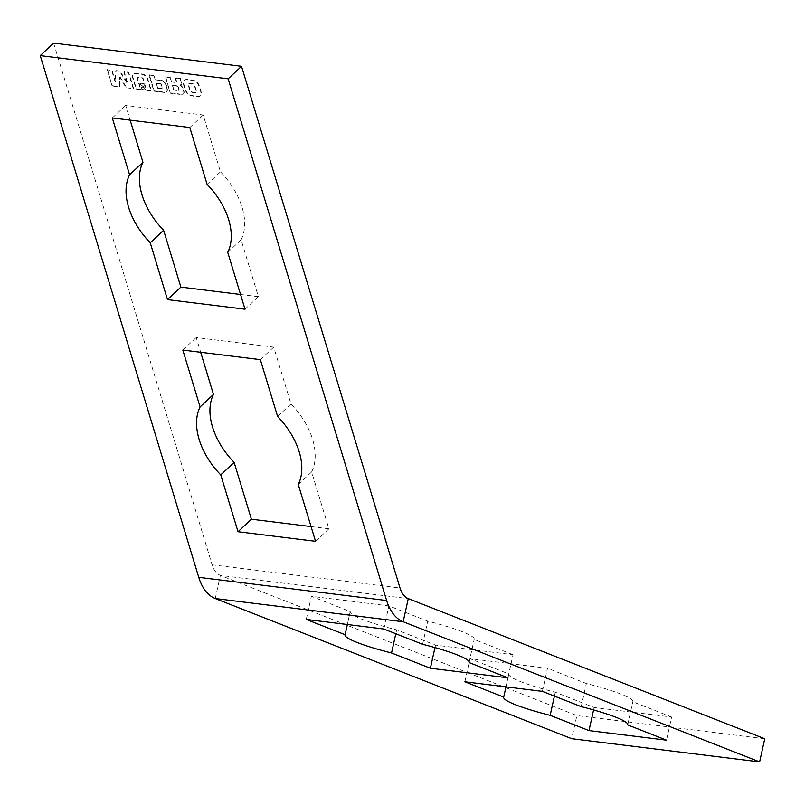 <?xml version="1.0" encoding="UTF-8"?>
<svg xmlns="http://www.w3.org/2000/svg" width="805" height="805" viewBox="0 0 805 805"><rect width="100%" height="100%" fill="white"/><g stroke="black" fill="none" stroke-linecap="round" stroke-linejoin="round"><path stroke-width="0.6" stroke-dasharray="4.03 3.02" d="M126.133 87.745L133.228 88.62L128.317 72.45L123.849 71.907L127.411 83.64L119.663 71.383L115.759 70.9L115.206 82.14L111.643 70.397L107.176 69.844L112.086 86.004L119.18 86.88L119.714 77.189L126.133 87.745L133.228 88.62M133.56 88.309L128.649 72.138L124.181 71.585L127.754 83.328L119.995 71.071L116.091 70.588L115.548 81.828L111.976 70.085L107.176 69.844M107.508 69.532L112.086 86.004M112.418 85.692L119.18 86.88M119.512 86.568L119.432 77.159M120.056 76.878L126.466 87.423M153.514 75.569L148.975 75.006L153.886 91.166L163.888 92.404A7.647 4.9 -133.1 0 0 165.327 92.384A4.588 2.938 -133.1 0 0 166.414 91.861A4.588 2.938 -133.1 0 0 167.078 89.969A11.461 7.346 -133.1 0 0 166.615 87.453L166.343 86.538A11.461 7.346 -133.1 0 0 165.176 83.811A4.588 2.938 -133.1 0 0 161.755 80.802A7.647 4.9 -133.1 0 0 160.255 80.43L154.781 79.755L153.846 75.247L148.975 75.006M161.312 88.631L157.337 88.148L155.918 83.489L159.893 83.982A1.338 0.855 46.9 0 1 161.141 84.907A6.118 3.924 46.9 0 1 162.077 87.956A1.338 0.855 46.9 0 1 161.312 88.631L157.337 88.148M157.669 87.826L156.251 83.177L160.225 83.67A1.338 0.855 46.9 0 1 161.473 84.595A6.118 3.924 46.9 0 1 162.409 87.644A1.338 0.855 46.9 0 1 161.644 88.319M149.307 74.694L154.218 90.854L164.22 92.092A7.647 4.9 -133.1 0 0 165.659 92.072A4.588 2.938 -133.1 0 0 166.756 91.549A4.588 2.938 -133.1 0 0 167.41 89.647A11.461 7.346 -133.1 0 0 166.957 87.141L166.675 86.226A11.461 7.346 -133.1 0 0 165.508 83.499A4.588 2.938 -133.1 0 0 162.087 80.49A7.647 4.9 -133.1 0 0 160.587 80.118L154.781 79.755M155.124 79.443L153.846 75.247M146.792 90.019L151.33 90.583L147.788 78.92A5.162 3.311 -133.1 0 0 142.938 74.151A38.217 24.492 -133.1 0 0 135.099 73.185A5.162 3.311 -133.1 0 0 133.419 73.808A5.162 3.311 -133.1 0 0 132.885 77.079L136.427 88.741L140.966 89.305L137.685 78.477A1.721 1.107 46.9 0 1 137.856 77.391A1.721 1.107 46.9 0 1 138.047 77.26A5.192 3.321 46.9 0 1 139.708 77.039L140.412 77.129A5.192 3.321 46.9 0 1 142.344 77.793A1.721 1.107 46.9 0 1 143.501 79.192L146.46 90.331L150.998 90.895L147.456 79.232A5.162 3.311 -133.1 0 0 142.606 74.463A38.217 24.492 -133.1 0 0 134.767 73.497A5.162 3.311 -133.1 0 0 133.087 74.12A5.162 3.311 -133.1 0 0 132.553 77.391L136.095 89.053L140.633 89.617L137.343 78.789A1.721 1.107 46.9 0 1 137.524 77.703A1.721 1.107 46.9 0 1 137.705 77.572A5.192 3.321 46.9 0 1 139.366 77.35L140.08 77.441A5.192 3.321 46.9 0 1 142.012 78.105A1.721 1.107 46.9 0 1 143.169 79.504L146.46 90.331M183.369 93.944A3.059 1.962 -133.1 0 0 183.781 92.827A11.461 7.346 -133.1 0 0 182.916 88.771A5.162 3.311 -133.1 0 0 179.716 85.119A4.397 2.817 -133.1 0 0 181.024 84.787A2.103 1.348 -133.1 0 0 181.145 84.686A2.103 1.348 -133.1 0 0 181.437 84.052A4.206 2.697 -133.1 0 0 181.286 82.663L180.129 78.85L175.228 78.246L175.903 80.46A5.866 3.763 46.9 0 1 176.144 81.879A1.147 0.735 46.9 0 1 175.49 82.462L171.304 81.939L169.976 77.602L165.367 77.028L170.278 93.189L181.276 94.547A4.78 3.059 -133.1 0 0 183.319 93.994A4.78 3.059 -133.1 0 0 183.369 93.944L183.701 93.632A3.059 1.962 -133.1 0 0 184.114 92.515A11.461 7.346 -133.1 0 0 183.258 88.459A5.162 3.311 -133.1 0 0 180.048 84.807L179.716 85.119M176.667 86.125A1.338 0.855 46.9 0 1 177.945 87.101A4.649 2.979 46.9 0 1 178.358 88.087L178.589 88.852A5.404 3.462 46.9 0 1 178.791 89.878A1.338 0.855 46.9 0 1 178.036 90.623L173.779 90.1L172.411 85.592L176.999 85.813A1.338 0.855 46.9 0 1 178.277 86.779A4.649 2.979 46.9 0 1 178.69 87.775L178.921 88.54A5.404 3.462 46.9 0 1 179.123 89.566A1.338 0.855 46.9 0 1 178.368 90.311L173.779 90.1M174.111 89.788L172.411 85.592M172.743 85.28L176.999 85.813M180.048 84.807A4.397 2.817 -133.1 0 0 181.356 84.475A2.103 1.348 -133.1 0 0 181.477 84.374A2.103 1.348 -133.1 0 0 181.779 83.74A4.206 2.697 -133.1 0 0 181.618 82.352L180.461 78.538L175.571 77.934L176.235 80.148A5.866 3.763 46.9 0 1 176.476 81.567A1.147 0.735 46.9 0 1 175.822 82.15L171.304 81.939M171.636 81.627L169.976 77.602M170.318 77.28L165.367 77.028M165.699 76.716L170.278 93.189M170.61 92.877L181.608 94.235A4.78 3.059 -133.1 0 0 183.651 93.682A4.78 3.059 -133.1 0 0 183.701 93.632M142.314 89.466L145.514 89.858L144.789 87.493L141.6 87.101L141.982 89.778L145.172 90.17L144.457 87.805L141.267 87.413L141.982 89.778M189.819 95.252A28.276 18.133 -133.1 0 0 199.157 96.399A4.588 2.938 -133.1 0 0 200.375 95.865A4.588 2.938 -133.1 0 0 201.029 93.793A25.609 16.412 -133.1 0 0 198.151 84.344A4.588 2.938 -133.1 0 0 194.488 81.053A28.276 18.133 -133.1 0 0 185.15 79.906A4.588 2.938 -133.1 0 0 183.932 80.44A4.588 2.938 -133.1 0 0 183.278 82.513A25.609 16.412 -133.1 0 0 186.156 91.961A4.588 2.938 -133.1 0 0 189.819 95.252L190.151 94.94A28.276 18.133 -133.1 0 0 199.489 96.087A4.588 2.938 -133.1 0 0 200.717 95.553A4.588 2.938 -133.1 0 0 201.361 93.481A25.609 16.412 -133.1 0 0 198.493 84.032A4.588 2.938 -133.1 0 0 194.83 80.742A28.276 18.133 -133.1 0 0 185.492 79.594A4.588 2.938 -133.1 0 0 184.265 80.128A4.588 2.938 -133.1 0 0 183.62 82.201A25.609 16.412 -133.1 0 0 186.488 91.649A4.588 2.938 -133.1 0 0 190.151 94.94M195.736 92.625A13.755 8.815 46.9 0 1 191.117 92.052L190.503 91.498A21.021 13.474 46.9 0 1 188.259 84.123L188.571 83.68A13.755 8.815 46.9 0 1 193.19 84.253L193.804 84.807A21.021 13.474 46.9 0 1 196.048 92.183L196.068 92.313A13.755 8.815 46.9 0 1 191.449 91.74L190.835 91.186A21.021 13.474 46.9 0 1 188.601 83.811L188.903 83.368A13.755 8.815 46.9 0 1 193.522 83.941L194.136 84.495A21.021 13.474 46.9 0 1 196.38 91.871L196.068 92.313M144.357 86.055L143.642 83.69L140.442 83.297L141.167 85.662L144.357 86.055L143.3 84.012L140.11 83.609L140.825 85.974L144.025 86.366M53.623 43.108L212.128 564.818A23.868 14.53 97 0 0 220.379 575.424L576.853 715.575L571.731 738.698M240.534 294.459L258.385 296.663L241.108 239.81A63.535 40.733 -133.1 0 0 220.459 171.837L203.192 114.994L125.681 105.425L130.148 120.146M311.062 526.581L328.903 528.784L311.636 471.941A63.535 40.733 -133.1 0 0 290.987 403.969L273.71 347.126L196.209 337.557L200.676 352.278M513.027 654.686L474.185 639.412A63.535 7.798 -167.5 0 0 474.236 639.23A63.535 7.798 -167.5 0 0 427.737 621.158L388.896 605.883L311.384 596.314L350.225 611.589A63.535 7.798 -167.5 0 0 350.175 611.77A63.535 7.798 -167.5 0 0 396.674 629.852L435.515 645.117L513.027 654.686L507.905 677.81M469.144 662.173L474.185 639.412M422.615 644.282L427.737 621.158M383.774 629.007L388.896 605.883M306.272 619.437L311.384 596.314M347.368 624.509L350.225 611.589M395.808 633.736L396.674 629.852M434.972 647.572L435.515 645.117M315.54 541.302L328.903 528.784M298.263 484.459L311.636 471.941M277.614 416.487L290.987 403.969M260.337 359.634L273.71 347.126M182.836 350.074L196.209 337.557M671.632 717.044L632.79 701.779A63.535 7.798 -167.5 0 0 632.851 701.598A63.535 7.798 -167.5 0 0 586.342 683.515L547.501 668.241L469.999 658.671L508.841 673.946A63.535 7.798 -167.5 0 0 508.78 674.127A63.535 7.798 -167.5 0 0 555.279 692.209L594.12 707.474L671.632 717.044L666.51 740.167M627.749 724.53L632.79 701.779M581.22 706.639L586.342 683.515M542.379 691.364L547.501 668.241M464.877 681.795L469.999 658.671M505.973 686.876L508.841 673.946M554.414 696.094L555.279 692.209M593.577 709.93L594.12 707.474M245.012 309.18L258.385 296.663M227.735 252.327L241.108 239.81M207.086 184.355L220.459 171.837M189.819 127.512L203.192 114.994M112.308 117.943L125.681 105.425M764.75 738.769L576.853 715.575M212.128 564.818L400.025 588.012M215.267 598.548L220.379 575.424L408.276 598.618M469.124 662.354L474.236 639.23M345.053 634.893L350.175 611.77M627.729 724.711L632.851 701.598M503.658 697.251L508.78 674.127"/><path stroke-width="1.21" d="M759.628 761.892L764.75 738.769L408.276 598.618A23.868 14.53 97 0 1 400.025 588.012L241.52 66.302L53.623 43.108L40.25 55.626L228.147 78.82L386.652 600.53A47.726 29.05 97 0 0 403.164 621.742L759.628 761.892L571.731 738.698L215.267 598.548A47.726 29.05 -83 0 1 198.755 577.336L40.25 55.626M130.148 120.146L142.948 162.278A63.535 40.733 -133.1 0 0 163.606 230.25L180.873 287.093L240.534 294.459M200.676 352.278L213.476 394.4A63.535 40.733 -133.1 0 0 234.124 462.372L251.402 519.215L311.062 526.581M391.552 652.976A63.535 7.798 12.5 0 1 345.053 634.893A63.535 7.798 12.5 0 1 345.114 634.712L306.272 619.437L383.774 629.007L422.615 644.282A63.535 7.798 12.5 0 1 469.124 662.354A63.535 7.798 12.5 0 1 469.063 662.535L507.905 677.81L430.393 668.241L391.552 652.976L395.808 633.736M345.114 634.712L347.368 624.509M430.393 668.241L434.972 647.572M220.761 474.89A63.535 40.733 46.9 0 1 200.103 406.917L182.836 350.074L260.337 359.634L277.614 416.487A63.535 40.733 46.9 0 1 298.263 484.459L315.54 541.302L238.028 531.733L220.761 474.89L234.124 462.372M200.103 406.917L213.476 394.4M238.028 531.733L251.402 519.215M550.157 715.333A63.535 7.798 12.5 0 1 503.658 697.251A63.535 7.798 12.5 0 1 503.719 697.07L464.877 681.795L542.379 691.364L581.22 706.639A63.535 7.798 12.5 0 1 627.729 724.711A63.535 7.798 12.5 0 1 627.669 724.892L666.51 740.167L588.998 730.598L550.157 715.333L554.414 696.094M503.719 697.07L505.973 686.876M588.998 730.598L593.577 709.93M150.233 242.758A63.535 40.733 46.9 0 1 129.585 174.786L112.308 117.943L189.819 127.512L207.086 184.355A63.535 40.733 46.9 0 1 227.735 252.327L245.012 309.18L167.5 299.611L150.233 242.758L163.606 230.25M129.585 174.786L142.948 162.278M167.5 299.611L180.873 287.093M241.52 66.302L228.147 78.82M408.276 598.618L403.164 621.742L215.267 598.548M386.652 600.53L198.755 577.336"/></g></svg>
